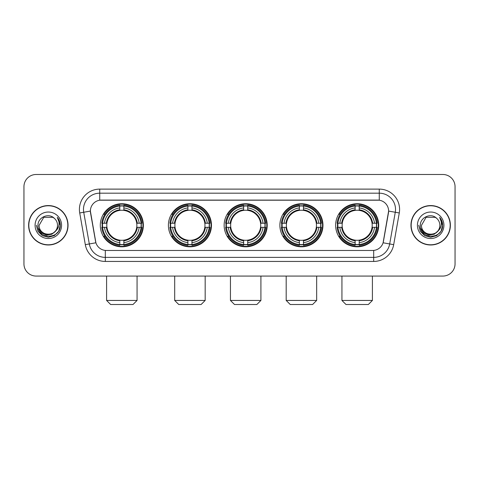 <?xml version="1.0" encoding="UTF-8"?>
<svg xmlns="http://www.w3.org/2000/svg" width="479" height="479" viewBox="0 0 479 479"><rect width="100%" height="100%" fill="white"/><g stroke="black" fill="none" stroke-linecap="round" stroke-linejoin="round"><path stroke-width="0.72" d="M335.635 225.28A21.537 21.537 0 0 0 357.166 246.811A21.537 21.537 0 0 0 378.703 225.28A21.537 21.537 0 0 0 357.166 203.743A21.537 21.537 0 0 0 335.635 225.28M168.392 225.28A21.537 21.537 0 0 0 189.929 246.811A21.537 21.537 0 0 0 211.467 225.28A21.537 21.537 0 0 0 189.929 203.743A21.537 21.537 0 0 0 168.392 225.28M224.142 225.28A21.537 21.537 0 0 0 245.673 246.811A21.537 21.537 0 0 0 267.21 225.28A21.537 21.537 0 0 0 245.673 203.743A21.537 21.537 0 0 0 224.142 225.28M279.886 225.28A21.537 21.537 0 0 0 301.423 246.811A21.537 21.537 0 0 0 322.96 225.28A21.537 21.537 0 0 0 301.423 203.743A21.537 21.537 0 0 0 279.886 225.28M100.297 225.28A21.537 21.537 0 0 0 121.834 246.811A21.537 21.537 0 0 0 143.365 225.28A21.537 21.537 0 0 0 121.834 203.743A21.537 21.537 0 0 0 100.297 225.28M90.381 211.059A10.969 10.969 0 0 0 90.549 212.963L95.566 241.404A10.969 10.969 0 0 0 106.368 250.469L372.632 250.469A10.969 10.969 0 0 0 383.434 241.404L388.451 212.963A10.969 10.969 0 0 0 377.65 200.09L101.35 200.09A10.969 10.969 0 0 0 90.381 211.059L90.501 209.431M102.231 227.309A19.705 19.705 0 0 1 102.231 223.25M281.82 227.309A19.705 19.705 0 0 1 281.82 223.25M226.076 227.309A19.705 19.705 0 0 1 226.076 223.25M170.326 227.309A19.705 19.705 0 0 1 170.326 223.25M337.569 227.309A19.705 19.705 0 0 1 337.569 223.25M28.62 225.28A19.705 19.705 0 0 0 48.331 244.985A19.705 19.705 0 0 0 68.036 225.28A19.705 19.705 0 0 0 48.331 205.575A19.705 19.705 0 0 0 28.62 225.28M410.964 225.28A19.705 19.705 0 0 0 430.669 244.985A19.705 19.705 0 0 0 450.38 225.28A19.705 19.705 0 0 0 430.669 205.575A19.705 19.705 0 0 0 410.964 225.28M99.728 189.115L99.728 200.21L379.272 200.21L379.272 193.181A16.25 16.25 0 0 1 395.277 212.257L389.69 243.949A16.25 16.25 0 0 1 373.686 257.379L105.314 257.379A16.25 16.25 0 0 1 89.31 243.949L83.723 212.257A16.25 16.25 0 0 1 99.728 193.181L379.272 193.181L379.272 189.115A20.316 20.316 0 0 1 399.276 212.963L393.69 244.655A20.316 20.316 0 0 1 373.686 261.438L105.314 261.438A20.316 20.316 0 0 1 85.31 244.655L79.724 212.963A20.316 20.316 0 0 1 99.728 189.115L379.272 189.115M372.632 250.469L106.368 250.469M399.276 212.963L388.619 211.083L383.098 242.787L393.69 244.655M85.31 244.655L95.902 242.787L90.381 211.083L83.723 212.257A16.25 16.25 0 0 1 83.478 209.431M383.434 241.404L383.368 241.751M95.632 241.751L95.566 241.404M455.05 186.678A12.191 12.191 0 0 0 442.859 174.488L36.141 174.488A12.191 12.191 0 0 0 23.95 186.678L23.95 263.881A12.191 12.191 0 0 0 36.141 276.066L442.859 276.066A12.191 12.191 0 0 0 455.05 263.881L455.05 186.678L455.05 263.881M23.95 186.678L23.95 263.881M442.859 174.488L36.141 174.488M36.141 276.066L442.859 276.066M67.832 225.28A19.501 19.501 0 0 0 48.331 205.778A19.501 19.501 0 0 0 28.824 225.28A19.501 19.501 0 0 0 48.331 244.781A19.501 19.501 0 0 0 67.832 225.28M55.953 230.686L51.804 234.273L46.373 235.033L41.374 232.77L38.248 228.255M57.51 225.28C58.073 237.123 38.583 237.123 39.146 225.28L43.739 217.328L52.918 217.328L54.343 218.34C48.708 212.436 37.859 217.298 37.961 225.28C36.931 239.452 59.911 239.823 60.282 225.968L60.306 225.28C60.27 222.268 59.27 219.621 57.3 217.346C58.797 219.801 59.324 222.448 58.881 225.28C58.45 227.687 57.282 229.657 55.366 231.177A9.185 9.185 0 0 0 57.51 225.28C58.073 237.123 38.583 237.123 39.146 225.28L43.739 217.328L52.918 217.328L54.343 218.34L52.918 217.328L43.739 217.328L39.146 225.28C38.583 237.123 58.073 237.123 57.51 225.28A9.185 9.185 0 0 0 54.343 218.34M55.366 231.177C50.493 237.77 38.667 233.554 39.146 225.28M35.081 225.28A13.244 13.244 0 0 0 48.331 238.524A13.244 13.244 0 0 0 61.575 225.28A13.244 13.244 0 0 0 48.331 212.035A13.244 13.244 0 0 0 35.081 225.28M57.3 217.346L60.3 225.627L59.743 221.651L60.3 225.627L59.743 221.651L60.3 225.627L57.39 217.448L60.3 225.627L57.39 217.448L60.306 225.28L58.701 231.267L54.319 235.65L48.331 237.255L42.344 235.65L37.955 231.267L36.356 225.28M57.39 217.448L60.3 225.633M450.176 225.28A19.501 19.501 0 0 0 430.669 205.778A19.501 19.501 0 0 0 411.168 225.28A19.501 19.501 0 0 0 430.669 244.781A19.501 19.501 0 0 0 450.176 225.28M438.291 230.686L434.148 234.273L428.711 235.033L423.711 232.77L420.592 228.255M439.854 225.28C440.417 237.123 420.927 237.123 421.49 225.28L426.082 217.328L435.261 217.328L436.686 218.34C431.052 212.436 420.203 217.298 420.305 225.28C419.269 239.452 442.255 239.823 442.626 225.968L442.644 225.28C442.614 222.268 441.608 219.621 439.638 217.346C441.141 219.801 441.668 222.448 441.225 225.28C440.794 227.687 439.62 229.657 437.71 231.177A9.185 9.185 0 0 0 439.854 225.28C440.417 237.123 420.927 237.123 421.49 225.28L426.082 217.328L435.261 217.328L436.686 218.34L435.261 217.328L426.082 217.328L421.49 225.28C420.927 237.123 440.417 237.123 439.854 225.28A9.185 9.185 0 0 0 436.686 218.34M437.71 231.177C432.83 237.77 421.011 233.554 421.49 225.28M417.425 225.28A13.244 13.244 0 0 0 430.669 238.524A13.244 13.244 0 0 0 443.919 225.28A13.244 13.244 0 0 0 430.669 212.035A13.244 13.244 0 0 0 417.425 225.28M439.638 217.346L442.644 225.627L442.081 221.651L442.644 225.627L442.081 221.651L442.644 225.627L439.728 217.448L442.644 225.627L439.728 217.448L442.644 225.28L441.045 231.267L436.656 235.65L430.669 237.255L424.681 235.65L420.299 231.267L418.694 225.28M439.728 217.448L442.644 225.633M133.006 304.512L110.655 304.512L106.595 300.447L137.066 300.447L133.006 304.512M136.725 227.309A15.035 15.035 0 0 0 123.863 210.383L123.863 210.383A15.035 15.035 0 0 0 106.937 227.309A15.035 15.035 0 0 0 136.725 227.309L137.329 227.309L136.725 227.309A15.035 15.035 0 0 1 123.863 240.177L123.863 242.631A17.472 17.472 0 0 0 139.185 227.309L141.88 227.309A20.154 20.154 0 0 1 123.863 245.332L123.863 244.512A19.34 19.34 0 0 0 141.065 227.309M102.638 227.309A19.298 19.298 0 0 1 102.638 223.25M123.863 206.084A19.298 19.298 0 0 0 119.798 206.084M141.024 223.25A19.298 19.298 0 0 1 141.024 227.309M141.88 223.25A20.154 20.154 0 0 0 123.863 205.228L123.863 206.048A19.34 19.34 0 0 1 141.065 223.25L141.88 223.25M101.782 227.309A20.154 20.154 0 0 0 119.798 245.332L119.798 244.512A19.34 19.34 0 0 1 102.596 227.309L101.782 227.309M141.065 223.25L139.185 223.25A17.472 17.472 0 0 0 123.863 207.928L123.863 206.048M123.863 244.512L123.863 242.631M102.596 227.309L104.476 227.309A17.472 17.472 0 0 0 119.798 242.631L119.798 244.512M123.863 207.928L123.863 209.784A15.627 15.627 0 0 1 137.329 223.25L139.185 223.25M139.185 227.309L137.329 227.309A15.627 15.627 0 0 1 123.863 240.775M119.798 242.631L119.798 240.177A15.035 15.035 0 0 1 106.937 227.309L104.476 227.309M136.725 223.25L137.329 223.25M123.863 244.47A19.298 19.298 0 0 1 119.798 244.47M119.798 205.228A20.154 20.154 0 0 0 101.782 223.25L102.596 223.25A19.34 19.34 0 0 1 119.798 206.048L119.798 205.228M119.798 206.048L119.798 207.928A17.472 17.472 0 0 0 104.476 223.25L102.596 223.25M119.798 210.359L119.798 207.928M104.476 223.25L106.338 223.25A15.627 15.627 0 0 1 119.798 209.784M119.798 240.177L119.798 240.775A15.627 15.627 0 0 1 106.338 227.309M104.925 214.311L103.775 214.311A21.13 21.13 0 0 1 142.958 225.28A21.13 21.13 0 0 1 103.775 236.249L104.925 236.249M201.102 304.512L178.757 304.512L174.691 300.447L205.168 300.447L201.102 304.512M204.826 227.309A15.035 15.035 0 0 0 191.959 210.383L191.959 210.383A15.035 15.035 0 0 0 175.033 227.309A15.035 15.035 0 0 0 204.826 227.309L205.425 227.309L204.826 227.309A15.035 15.035 0 0 1 191.959 240.177L191.959 242.631A17.472 17.472 0 0 0 207.281 227.309L209.982 227.309A20.154 20.154 0 0 1 191.959 245.332L191.959 244.512A19.34 19.34 0 0 0 209.161 227.309M170.74 227.309A19.298 19.298 0 0 1 170.74 223.25M191.959 206.084A19.298 19.298 0 0 0 187.9 206.084M209.119 223.25A19.298 19.298 0 0 1 209.119 227.309M209.982 223.25A20.154 20.154 0 0 0 191.959 205.228L191.959 206.048A19.34 19.34 0 0 1 209.161 223.25L209.982 223.25M169.877 227.309A20.154 20.154 0 0 0 187.9 245.332L187.9 244.512A19.34 19.34 0 0 1 170.698 227.309L169.877 227.309M209.161 223.25L207.281 223.25A17.472 17.472 0 0 0 191.959 207.928L191.959 206.048M191.959 244.512L191.959 242.631M170.698 227.309L172.578 227.309A17.472 17.472 0 0 0 187.9 242.631L187.9 244.512M191.959 207.928L191.959 209.784A15.627 15.627 0 0 1 205.425 223.25L207.281 223.25M207.281 227.309L205.425 227.309A15.627 15.627 0 0 1 191.959 240.775M187.9 242.631L187.9 240.177A15.035 15.035 0 0 1 175.033 227.309L172.578 227.309M204.826 223.25L205.425 223.25M191.959 244.47A19.298 19.298 0 0 1 187.9 244.47M187.9 205.228A20.154 20.154 0 0 0 169.877 223.25L170.698 223.25A19.34 19.34 0 0 1 187.9 206.048L187.9 205.228M187.9 206.048L187.9 207.928A17.472 17.472 0 0 0 172.578 223.25L170.698 223.25M187.9 210.359L187.9 207.928M172.578 223.25L174.434 223.25A15.627 15.627 0 0 1 187.9 209.784M187.9 240.177L187.9 240.775A15.627 15.627 0 0 1 174.434 227.309M173.027 214.311L171.871 214.311A21.13 21.13 0 0 1 211.059 225.28A21.13 21.13 0 0 1 171.871 236.249L173.027 236.249M256.852 304.512L234.5 304.512L230.441 300.447L260.911 300.447L256.852 304.512M260.57 227.309A15.035 15.035 0 0 0 247.709 210.383L247.709 210.383A15.035 15.035 0 0 0 230.782 227.309A15.035 15.035 0 0 0 260.57 227.309L261.175 227.309L260.57 227.309A15.035 15.035 0 0 1 247.709 240.177L247.709 242.631A17.472 17.472 0 0 0 263.031 227.309L265.725 227.309A20.154 20.154 0 0 1 247.709 245.332L247.709 244.512A19.34 19.34 0 0 0 264.911 227.309M226.483 227.309A19.298 19.298 0 0 1 226.483 223.25M247.709 206.084A19.298 19.298 0 0 0 243.643 206.084M264.869 223.25A19.298 19.298 0 0 1 264.869 227.309M265.725 223.25A20.154 20.154 0 0 0 247.709 205.228L247.709 206.048A19.34 19.34 0 0 1 264.911 223.25L265.725 223.25M225.627 227.309A20.154 20.154 0 0 0 243.643 245.332L243.643 244.512A19.34 19.34 0 0 1 226.441 227.309L225.627 227.309M264.911 223.25L263.031 223.25A17.472 17.472 0 0 0 247.709 207.928L247.709 206.048M247.709 244.512L247.709 242.631M226.441 227.309L228.321 227.309A17.472 17.472 0 0 0 243.643 242.631L243.643 244.512M247.709 207.928L247.709 209.784A15.627 15.627 0 0 1 261.175 223.25L263.031 223.25M263.031 227.309L261.175 227.309A15.627 15.627 0 0 1 247.709 240.775M243.643 242.631L243.643 240.177A15.035 15.035 0 0 1 230.782 227.309L228.321 227.309M260.57 223.25L261.175 223.25M247.709 244.47A19.298 19.298 0 0 1 243.643 244.47M243.643 205.228A20.154 20.154 0 0 0 225.627 223.25L226.441 223.25A19.34 19.34 0 0 1 243.643 206.048L243.643 205.228M243.643 206.048L243.643 207.928A17.472 17.472 0 0 0 228.321 223.25L226.441 223.25M243.643 210.359L243.643 207.928M228.321 223.25L230.177 223.25A15.627 15.627 0 0 1 243.643 209.784M243.643 240.177L243.643 240.775A15.627 15.627 0 0 1 230.177 227.309M228.77 214.311L227.621 214.311A21.13 21.13 0 0 1 266.803 225.28A21.13 21.13 0 0 1 227.621 236.249L228.77 236.249M312.595 304.512L290.25 304.512L286.185 300.447L316.661 300.447L312.595 304.512M316.32 227.309A15.035 15.035 0 0 0 303.452 210.383L303.452 210.383A15.035 15.035 0 0 0 286.526 227.309A15.035 15.035 0 0 0 316.32 227.309L316.918 227.309L316.32 227.309A15.035 15.035 0 0 1 303.452 240.177L303.452 242.631A17.472 17.472 0 0 0 318.774 227.309L321.475 227.309A20.154 20.154 0 0 1 303.452 245.332L303.452 244.512A19.34 19.34 0 0 0 320.655 227.309M282.227 227.309A19.298 19.298 0 0 1 282.227 223.25M303.452 206.084A19.298 19.298 0 0 0 299.393 206.084M320.613 223.25A19.298 19.298 0 0 1 320.613 227.309M321.475 223.25A20.154 20.154 0 0 0 303.452 205.228L303.452 206.048A19.34 19.34 0 0 1 320.655 223.25L321.475 223.25M281.371 227.309A20.154 20.154 0 0 0 299.393 245.332L299.393 244.512A19.34 19.34 0 0 1 282.191 227.309L281.371 227.309M320.655 223.25L318.774 223.25A17.472 17.472 0 0 0 303.452 207.928L303.452 206.048M303.452 244.512L303.452 242.631M282.191 227.309L284.071 227.309A17.472 17.472 0 0 0 299.393 242.631L299.393 244.512M303.452 207.928L303.452 209.784A15.627 15.627 0 0 1 316.918 223.25L318.774 223.25M318.774 227.309L316.918 227.309A15.627 15.627 0 0 1 303.452 240.775M299.393 242.631L299.393 240.177A15.035 15.035 0 0 1 286.526 227.309L284.071 227.309M316.32 223.25L316.918 223.25M303.452 244.47A19.298 19.298 0 0 1 299.393 244.47M299.393 205.228A20.154 20.154 0 0 0 281.371 223.25L282.191 223.25A19.34 19.34 0 0 1 299.393 206.048L299.393 205.228M299.393 206.048L299.393 207.928A17.472 17.472 0 0 0 284.071 223.25L282.191 223.25M299.393 210.359L299.393 207.928M284.071 223.25L285.927 223.25A15.627 15.627 0 0 1 299.393 209.784M299.393 240.177L299.393 240.775A15.627 15.627 0 0 1 285.927 227.309M284.514 214.311L283.364 214.311A21.13 21.13 0 0 1 322.553 225.28A21.13 21.13 0 0 1 283.364 236.249L284.514 236.249M368.345 304.512L345.994 304.512L341.934 300.447L372.405 300.447L368.345 304.512M372.063 227.309A15.035 15.035 0 0 0 359.202 210.383L359.202 210.383A15.035 15.035 0 0 0 342.275 227.309A15.035 15.035 0 0 0 372.063 227.309L372.662 227.309L372.063 227.309A15.035 15.035 0 0 1 359.202 240.177L359.202 242.631A17.472 17.472 0 0 0 374.524 227.309L377.218 227.309A20.154 20.154 0 0 1 359.202 245.332L359.202 244.512A19.34 19.34 0 0 0 376.404 227.309M337.976 227.309A19.298 19.298 0 0 1 337.976 223.25M359.202 206.084A19.298 19.298 0 0 0 355.137 206.084M376.362 223.25A19.298 19.298 0 0 1 376.362 227.309M377.218 223.25A20.154 20.154 0 0 0 359.202 205.228L359.202 206.048A19.34 19.34 0 0 1 376.404 223.25L377.218 223.25M337.12 227.309A20.154 20.154 0 0 0 355.137 245.332L355.137 244.512A19.34 19.34 0 0 1 337.935 227.309L337.12 227.309M376.404 223.25L374.524 223.25A17.472 17.472 0 0 0 359.202 207.928L359.202 206.048M359.202 244.512L359.202 242.631M337.935 227.309L339.815 227.309A17.472 17.472 0 0 0 355.137 242.631L355.137 244.512M359.202 207.928L359.202 209.784A15.627 15.627 0 0 1 372.662 223.25L374.524 223.25M374.524 227.309L372.662 227.309A15.627 15.627 0 0 1 359.202 240.775M355.137 242.631L355.137 240.177A15.035 15.035 0 0 1 342.275 227.309L339.815 227.309M372.063 223.25L372.662 223.25M359.202 244.47A19.298 19.298 0 0 1 355.137 244.47M355.137 205.228A20.154 20.154 0 0 0 337.12 223.25L337.935 223.25A19.34 19.34 0 0 1 355.137 206.048L355.137 205.228M355.137 206.048L355.137 207.928A17.472 17.472 0 0 0 339.815 223.25L337.935 223.25M355.137 210.359L355.137 207.928M339.815 223.25L341.671 223.25A15.627 15.627 0 0 1 355.137 209.784M355.137 240.177L355.137 240.775A15.627 15.627 0 0 1 341.671 227.309M340.264 214.311L339.114 214.311A21.13 21.13 0 0 1 378.296 225.28A21.13 21.13 0 0 1 339.114 236.249L340.264 236.249M373.686 250.421L373.686 261.438M105.314 261.438L105.314 250.421M79.724 212.963L83.723 212.257M119.798 244.655A19.483 19.483 0 0 0 123.863 244.655M141.209 227.309A19.483 19.483 0 0 0 141.209 223.25M123.863 205.904A19.483 19.483 0 0 0 119.798 205.904M187.9 244.655A19.483 19.483 0 0 0 191.959 244.655M209.305 227.309A19.483 19.483 0 0 0 209.305 223.25M191.959 205.904A19.483 19.483 0 0 0 187.9 205.904M243.643 244.655A19.483 19.483 0 0 0 247.709 244.655M265.049 227.309A19.483 19.483 0 0 0 265.049 223.25M247.709 205.904A19.483 19.483 0 0 0 243.643 205.904M299.393 244.655A19.483 19.483 0 0 0 303.452 244.655M320.798 227.309A19.483 19.483 0 0 0 320.798 223.25M303.452 205.904A19.483 19.483 0 0 0 299.393 205.904M355.137 244.655A19.483 19.483 0 0 0 359.202 244.655M376.542 227.309A19.483 19.483 0 0 0 376.542 223.25M359.202 205.904A19.483 19.483 0 0 0 355.137 205.904M137.066 276.066L137.066 300.447M106.595 276.066L106.595 300.447M205.168 276.066L205.168 300.447M174.691 276.066L174.691 300.447M260.911 276.066L260.911 300.447M230.441 276.066L230.441 300.447M316.661 276.066L316.661 300.447M286.185 276.066L286.185 300.447M372.405 276.066L372.405 300.447M341.934 276.066L341.934 300.447"/></g></svg>
